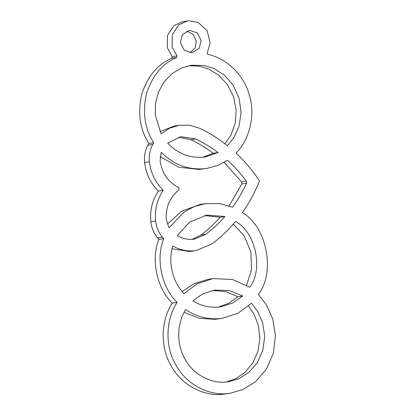 <?xml version="1.0" encoding="UTF-8"?>
<svg xmlns="http://www.w3.org/2000/svg" width="415" height="415" viewBox="0 0 415 415"><rect width="100%" height="100%" fill="white"/><g stroke="black" fill="none" stroke-linecap="round" stroke-linejoin="round"><path stroke-width="0.62" d="M204.128 168.744L206.826 168.407L217.564 165.507L227.446 160.294C234.402 166.565 240.71 173.522 246.37 181.158L246.588 183.228C242.656 191.74 237.961 199.724 232.493 207.168L219.333 203.547L205.072 203.661L194.142 206.629L184.151 211.977L169.076 227.773L166.327 219.888C165.455 207.676 169.465 197.882 178.362 190.495C179.379 189.276 179.264 188.166 178.009 187.17C167.759 181.646 161.793 172.822 160.107 160.688L161.207 152.305C173.429 164.48 187.736 169.958 204.128 168.744M160.138 156.59L178.73 167.183L199.319 169.476L206.826 168.407M193.1 239.279C187.523 239.771 182.263 238.537 177.319 235.575L189.593 222.118L206.82 215.12L224.956 216.526C219.104 223.151 212.693 229.09 205.731 234.33L194.438 239.113L193.1 239.279M194.308 250.805L196.186 250.572L212.029 243.87C220.645 237.38 228.463 229.926 235.487 221.506C255.567 231.907 263.655 269.091 249.783 287.242L232.54 279.487L212.947 278.584L196.964 283.901L184.063 293.633C172.619 282.35 167.676 261.419 172.811 245.986C179.581 249.877 186.75 251.485 194.308 250.805M172.075 248.782L189.499 251.542L196.186 250.572M218.669 307.064C209.518 307.873 200.912 305.798 192.845 300.844L202.738 293.867L214.695 290.044L229.454 290.552L242.676 295.994L232.53 303.095L220.827 306.794L218.669 307.064M219.883 318.59L222.575 318.253L238.174 313.138L251.459 303.204L257.886 311.758L262.721 322.974L264.708 336.249L262.908 350.167L257.248 362.819L248.673 372.597L238.687 378.822L228.701 381.717L226.543 381.987C214.036 383.808 194.76 376.939 185.059 359.219C174.938 341.768 178.331 320.463 185.738 309.595C196.279 316.65 207.661 319.649 219.883 318.59M184.151 312.37L199.221 318.336L215.069 319.327L222.575 318.253M202.919 157.212C189.323 158.193 177.584 153.493 167.696 143.123L180.961 136.706L195.704 138.952C203.558 142.719 211.017 147.258 218.083 152.575L205.077 156.948L202.919 157.212M186.703 31.094L193.281 34.455L196.342 41.287L195.06 48.052L190.013 52.762M189.588 30.357L197.275 32.925L201.151 40.551L199.127 48.514L191.943 52.767L184.25 50.199L180.375 42.574L182.398 34.611L189.588 30.357M258.358 294.474L266.555 305.098L272.785 319.114L275.451 335.797L273.319 353.347L266.28 369.329L255.526 381.686L242.988 389.535L230.45 393.176L227.757 393.513C212.081 395.806 187.793 387.133 175.706 364.707C163.09 342.619 167.691 315.831 177.158 302.364L172.35 303.1C156.782 288.384 150.671 259.359 158.935 239.393L157.627 237.899C153.794 233.214 151.527 227.804 150.832 221.662C149.789 210.343 152.315 200.134 158.406 191.025C150.541 183.274 145.94 173.755 144.612 162.462C144.015 156.31 145.105 150.572 147.89 145.245L148.907 143.445C140.021 129.822 137.583 113.523 141.598 94.542C147.636 76.236 157.736 64.133 171.888 58.23L172.168 56.668L167.318 47.709L167.421 35.597L173.849 25.663L182.792 21.606L188.576 20.75L198.313 22.503L207.173 30.803L210.161 42.947L207.256 52.99L207.858 54.464C223.244 57.254 243.112 72.018 249.446 95.3C256.34 118.41 247.418 142.034 235.974 153.078C244.726 161.233 252.47 170.363 259.219 180.473L259.318 181.422C254.831 192.581 249.171 202.977 242.334 212.615C266.772 226.357 275.752 272.235 258.358 294.474M230.45 393.176L222.943 394.25C207.272 396.543 182.984 387.864 170.897 365.444C158.276 343.355 162.882 316.567 172.35 303.1M177.158 302.364C161.596 287.647 155.48 258.628 163.743 238.656L162.436 237.167C158.603 232.483 156.336 227.067 155.646 220.925C154.598 209.606 157.124 199.397 163.22 190.288L158.406 191.025M163.22 190.288C155.35 182.538 150.754 173.019 149.421 161.731C148.824 155.578 149.919 149.836 152.699 144.508L153.721 142.708L148.907 143.445M163.743 238.656L158.935 239.393M153.721 142.708C144.83 129.091 142.392 112.787 146.407 93.806C152.45 75.499 162.545 63.396 176.702 57.493L176.982 55.937L172.132 46.973L172.235 34.86L178.663 24.926L187.601 20.869M161.087 133.817L155.319 115.111L155.449 103.849L158.338 92.395L164.05 81.947L172.059 73.605L181.412 68.024L191.071 65.269L204.18 65.446L214.187 68.594L224.328 75.094L233.173 85.22L239.118 98.272L241.084 112.569L239.082 126.087L234.076 137.324L227.399 145.691C218.804 138.838 209.637 133.075 199.89 128.396L189.925 125.278L179.207 125.247L169.403 128.276L161.087 133.817M205.072 203.661L200.258 204.393L181.697 211.183L167.302 224.152M224.105 162.374L241.556 181.895L241.774 183.964L229.142 205.882M204.424 215.561L220.147 217.263C214.29 223.887 207.884 229.822 200.917 235.066L192.01 239.362M233.287 224.084L244.165 235.896L250.883 252.144L251.526 269.781L246.562 285.198M212.947 278.584L208.133 279.316L194.075 283.663L182.201 291.548M212.304 290.484L225.812 291.563L237.862 296.73L228.821 303.261L218.409 307.09M248.507 306.021L254.265 314.637L258.4 325.526L259.899 338.095L258.042 351.1L252.802 362.975L244.954 372.385L235.715 378.693L226.284 382.013M178.569 137.189L190.895 139.689C198.749 143.455 206.208 147.994 213.274 153.306L202.66 157.238M179.207 125.247L174.399 125.978L159.983 131.664M188.675 65.71L199.366 66.182L208.927 69.129L218.658 75.12L227.337 84.442L233.536 96.586L236.202 110.188L235.139 123.463L231.031 134.927L225.029 143.834M218.083 152.575L213.274 153.306M242.676 295.994L237.862 296.73M224.956 216.526L220.147 217.263M149.421 161.731L144.612 162.462M155.646 220.925L150.832 221.662M162.436 237.167L157.627 237.899M176.982 55.937L172.168 56.668M176.702 57.493L171.888 58.23M152.699 144.508L147.89 145.245M195.704 138.952L190.895 139.689M205.731 234.33L200.917 235.066M246.588 183.228L241.774 183.964M246.37 181.158L241.556 181.895"/></g></svg>
